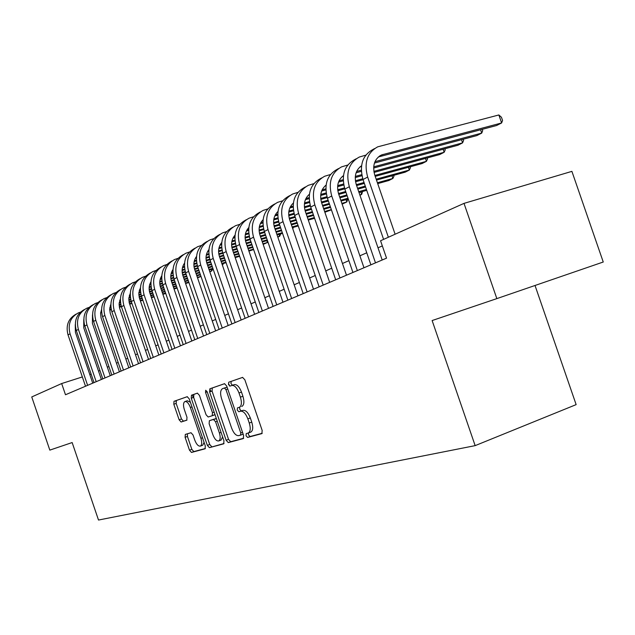 <?xml version="1.0" encoding="UTF-8"?>
<svg xmlns="http://www.w3.org/2000/svg" width="635" height="635" viewBox="0 0 635 635"><rect width="100%" height="100%" fill="white"/><g stroke="black" fill="none" stroke-linecap="round" stroke-linejoin="round"><path stroke-width="0.95" d="M246.023 435.753L247.594 437.436L261.858 433.618L262.176 430.459L244.84 379.754L242.546 377.404L228.719 382.222L228.489 384.461L230.045 386.088L231.807 385.477C234.49 385.151 236.887 387.652 238.99 392.962L240.411 397.137C241.967 402.439 241.649 405.821 239.443 407.273L237.458 407.9L237.252 410.099L238.816 411.758L240.601 411.21C243.316 410.972 245.729 413.512 247.833 418.838L249.261 423.013C250.801 428.252 250.484 431.578 248.309 432.999L246.221 433.586L246.023 435.753M239.752 407.17L239.736 409.226L241.3 410.877L243.086 410.329C245.808 410.091 248.222 412.631 250.325 417.949L251.754 422.116C253.294 427.355 252.968 430.681 250.785 432.102L248.388 432.967L248.491 434.848L250.071 436.531L262.239 433.276M242.705 377.365L231.188 381.381L230.973 383.611L232.505 385.239M185.333 434.403L185.095 437.293L189.492 450.191L191.484 452.445L205.073 448.802L205.288 445.905L189.246 398.907L187.214 396.692L174.006 401.304L173.807 404.225L179.126 419.798L181.102 422.005L186.777 420.211L186.984 417.29L184.317 409.48C183.086 405.32 183.277 402.685 184.888 401.566C186.88 401.256 188.706 403.225 190.381 407.464L200.914 438.333C202.136 442.436 201.946 445.024 200.358 446.095C198.318 446.381 196.453 444.381 194.762 440.079L193.024 434.975L191.008 432.729L185.285 434.419M72.152 442.555L49.824 450.12L31.75 396.946L61.666 383.548L65.484 394.756L386.54 258.159L380.555 240.744L464.01 203.375L496.84 298.617L432.125 320.548L475.155 445.635L98.504 520.041L72.152 442.555M226.116 440.245L228.282 442.603L243.261 438.594L243.618 435.499L226.703 386.001L224.496 383.691L209.867 388.795L209.598 391.898L226.116 440.245L228.544 439.364L230.711 441.714L243.697 438.237M223.639 443.841L209.415 447.651L207.343 445.341L191.254 398.216L191.476 395.208L197.374 393.152L199.453 395.391L206.058 414.719L208.153 416.997L212.217 415.734L212.471 412.702L205.534 392.398L205.708 390.247L207.216 391.819L223.957 440.833L223.71 443.825M475.155 445.635L576.143 404.622L535.019 285.48M464.01 203.375L571.897 171.363L603.25 262.017L496.84 298.617M91.138 374.126L89.797 374.555M82.344 376.936L61.666 383.548M382.326 245.912L378.008 247.817M366.752 252.786L359.878 255.818M348.885 260.667L342.463 263.493M331.732 268.232L325.731 270.875M315.246 275.503L309.642 277.971M299.387 282.504L294.164 284.805M284.131 289.235L279.249 291.386M269.43 295.712L264.882 297.72M255.27 301.966L251.023 303.84M241.61 307.991L237.649 309.737M228.425 313.809L224.742 315.428M215.694 319.421L212.265 320.937M203.391 324.85L200.2 326.255M191.5 330.097L188.539 331.399M179.999 335.169L177.244 336.383M168.862 340.082L166.314 341.209M158.083 344.837L155.726 345.877M147.637 349.448L145.455 350.409M137.509 353.909L135.501 354.798M127.691 358.243L125.841 359.061M118.166 362.45L116.467 363.196M108.918 366.53L107.363 367.213M99.933 370.491L98.52 371.118M231.807 385.477L234.299 384.627C236.99 384.302 239.387 386.786 241.49 392.097L242.911 396.264C244.467 401.566 244.142 404.947 241.935 406.4L241.737 406.471M224.655 383.659L212.312 387.969L212.042 391.057L228.544 439.364M229.457 385.945L228.846 384.342M240.53 435.142L240.776 432.967L225.965 389.628L224.425 388.009L222.488 388.676C220.345 390.128 220.035 393.47 221.583 398.701L231.616 428.061C233.656 433.26 236.006 435.793 238.665 435.65L240.53 435.142M243.038 434.229L240.578 435.118L243.165 434.149M227.092 387.144L224.425 388.009M224.052 443.5L209.415 447.651M197.517 393.121L193.881 394.391L193.651 397.399L209.725 444.484L211.804 446.778M214.638 414.885L212.217 415.734L214.979 414.56M212.908 434.784C214.654 439.198 216.591 441.246 218.734 440.936C220.409 439.817 220.623 437.158 219.385 432.951L215.575 421.791L213.447 419.489L209.367 420.727L209.129 423.728L212.908 434.784M221.036 440.095L222.607 436.88M216.392 418.687L213.447 419.489M211.788 419.878L215.868 418.632M200.358 446.095L202.724 445.238L204.081 442.381M190.381 402.241L187.269 400.756L185.055 401.518M187.349 396.669L176.363 400.502L176.165 403.423L181.475 418.981L183.451 421.18L186.984 420.068M187.381 433.8L187.436 436.451L191.833 449.342L193.834 451.588L205.399 448.493M378.293 156.988L496.57 125.524L501.618 122.952L498.856 114.959L377.714 146.836C367.173 152.646 363.823 162.719 367.665 177.062L388.366 237.252M374.579 148.574L373.039 149.431C362.537 155.218 359.188 165.251 363.014 179.514L383.596 239.387M395.113 234.228L374.777 175.117C372.205 165.521 374.467 158.79 381.556 154.932L501.618 122.952L502.555 120.459L501.452 117.277L498.856 114.959M365.792 155.138L359.315 157.043C348.901 162.782 345.575 172.672 349.329 186.722L375.491 262.858M356.219 158.766L354.83 159.536C344.456 165.251 341.13 175.101 344.861 189.071L370.888 264.819M382.199 260.009L356.346 184.793C353.965 176.332 355.695 169.989 361.545 165.751M359.918 166.949L361.45 166.537M374.436 163.052L476.861 135.58L481.719 133.104L480.568 129.778M374.952 161.679L481.719 133.104L482.695 130.635L482.243 129.334M347.774 165.021L341.662 166.838C331.375 172.506 328.065 182.221 331.732 195.985L357.354 270.581M338.598 168.537L337.352 169.227C327.104 174.879 323.802 184.547 327.446 198.247L352.933 272.455M363.982 267.756L338.661 194.064C336.367 186.023 337.963 179.88 343.448 175.625M342.281 176.506L343.376 176.205M356.108 172.768L361.355 171.347M373.634 168.029L457.914 145.256L462.582 142.875L461.494 139.708M356.624 171.45L361.307 170.188M373.69 166.846L462.582 142.875L463.598 140.422L463.193 139.248M330.486 174.506L324.699 176.244C314.547 181.84 311.261 191.389 314.849 204.883L339.939 277.987M321.683 177.919L320.572 178.538C310.444 184.118 307.165 193.619 310.729 207.05L335.693 279.797M346.48 275.201L321.683 202.978C319.476 195.326 320.945 189.373 326.08 185.11M325.35 185.682L326.033 185.491M338.519 182.094L343.233 180.808M355.243 177.546L361.958 175.72M374.047 172.426L439.674 154.567L444.175 152.273L443.127 149.249M339.034 180.832L343.202 179.705M355.322 176.411L361.752 174.665M373.856 171.371L444.175 152.273L445.222 149.844L444.857 148.788M313.873 183.626L308.412 185.285C298.379 190.81 295.116 200.192 298.617 213.431L323.207 285.107M305.419 186.936L304.435 187.492C294.434 193 291.171 202.343 294.664 215.511L319.127 286.837M329.668 282.353L305.372 211.534C303.252 204.256 304.594 198.485 309.404 194.246M321.627 191.064L325.858 189.905M337.606 186.682L343.757 184.999M355.552 181.769L363.077 179.705M375.214 176.379L422.116 163.536L426.442 161.322L425.45 158.44M322.151 189.849L325.834 188.841M337.701 185.595L343.575 183.983M355.394 180.753L362.752 178.745M374.888 175.427L426.442 161.322L427.522 158.909L427.196 157.964M297.91 192.389L292.735 193.977C282.821 199.438 279.583 208.661 283.019 221.647L307.126 291.949M289.782 195.612L288.909 196.096C279.027 201.549 275.796 210.733 279.209 223.655L303.197 293.616M313.507 289.235L289.679 219.766C287.647 212.828 288.869 207.256 293.37 203.033M305.403 199.684L309.166 198.644M320.675 195.477L326.311 193.921M337.828 190.746L344.781 188.825M356.616 185.563L364.355 183.428M376.491 180.086L405.186 172.172L409.361 170.045L408.408 167.291M305.927 198.517L309.158 197.628M320.786 194.421L326.152 192.945M337.693 189.77L344.48 187.904M356.298 184.65L364.045 182.515M376.174 179.181L409.361 170.045L410.464 167.656L410.17 166.807M282.559 200.827L277.646 202.343C267.859 207.74 264.644 216.813 268.002 229.552L291.648 298.537M274.733 203.962L273.963 204.391C264.2 209.772 260.993 218.805 264.343 231.481L287.869 300.141M297.95 295.854L274.582 227.687C272.621 221.083 273.748 215.694 277.94 211.511M289.798 207.978L293.14 207.058M304.411 203.93L309.562 202.501M320.818 199.382L327.231 197.596M338.78 194.397L346.004 192.397M357.83 189.111L365.57 186.968M377.698 183.602L388.858 180.507L392.882 178.451L391.978 175.816M290.322 206.859L293.132 206.081M304.538 202.922L309.42 201.565M320.707 198.445L326.969 196.707M338.487 193.516L345.702 191.516M357.537 188.246L365.276 186.103M377.404 182.737L392.882 178.451L394.017 176.085L393.756 175.323M267.772 208.947L263.112 210.407C253.444 215.741 250.253 224.663 253.548 237.165L276.741 304.879M260.239 212.003L259.564 212.376C249.92 217.694 246.737 226.576 250.015 239.03L273.098 306.427M282.964 302.228L260.04 235.315C258.159 229.029 259.175 223.814 263.096 219.678M274.78 215.971L277.717 215.154M288.774 212.074L293.473 210.764M304.475 207.693L310.404 206.042M321.659 202.898L328.398 201.017M339.947 197.802L347.17 195.786M358.989 192.484L366.728 190.333M275.296 214.892L277.725 214.217M288.909 211.098L293.346 209.867M304.387 206.788L310.158 205.184M321.389 202.049L328.112 200.184M339.661 196.961L346.885 194.953M358.712 191.659L366.443 189.508M377.912 183.547L378.008 184.491M253.532 216.781L249.11 218.178C239.554 223.441 236.387 232.219 239.617 244.507L262.374 310.991M246.269 219.75L245.689 220.075C236.156 225.33 232.997 234.069 236.212 246.301L258.866 312.483M268.526 308.372L246.031 242.673C244.221 236.672 245.142 231.64 248.793 227.568M260.318 223.679L262.882 222.956M273.733 219.916L278.003 218.718M288.774 215.694L294.235 214.17M305.221 211.09L311.507 209.32M322.778 206.161L329.517 204.272M341.058 201.041L348.274 199.017M359.95 195.27L361.64 194.405L360.807 191.976M260.834 222.631L262.898 222.052M273.875 218.98L277.892 217.853M288.703 214.828L294.013 213.344M304.983 210.264L311.229 208.518M322.501 205.359L329.248 203.478M340.789 200.239L348.004 198.223M359.823 194.913L361.64 194.405L362.609 191.476M239.8 224.33L235.601 225.671C226.155 230.878 223.02 239.514 226.179 251.579L248.531 316.881M232.791 227.227L232.299 227.505C222.885 232.696 219.75 241.292 222.893 253.309L245.142 318.318M254.603 314.293L232.513 249.761C230.775 244.046 231.608 239.189 235.006 235.18M246.372 231.108L248.595 230.481M259.239 227.481L263.12 226.385M273.669 223.417L278.702 221.996M289.425 218.972L295.283 217.321M306.292 214.217L312.579 212.447M323.85 209.272L330.581 207.375M342.122 204.121L346.813 201.97L346.019 199.644M246.888 230.1L248.618 229.608M259.397 226.576L263.025 225.552M273.622 222.575L278.495 221.202M289.211 218.186L295.021 216.551M306.03 213.455L312.317 211.677M323.588 208.51L330.319 206.613M341.86 203.367L346.813 201.97L347.829 199.144M226.552 231.616L222.56 232.902C213.233 238.046 210.114 246.547 213.217 258.413L235.164 322.564M219.781 234.442L219.369 234.672C210.066 239.8 206.962 248.269 210.05 260.08L231.894 323.953M241.165 320.008L219.472 256.603C217.805 251.158 218.551 246.475 221.71 242.53M232.926 238.276L234.831 237.736M245.285 234.775L248.793 233.783M259.128 230.854L263.755 229.545M274.241 226.576L279.686 225.036M290.441 221.988L296.315 220.329M307.316 217.21L313.603 215.432M324.866 212.241L331.422 209.828M233.442 237.299L234.855 236.903M245.443 233.902L248.706 232.981M259.096 230.045L263.565 228.783M274.05 225.814L279.432 224.29M290.187 221.25L296.061 219.591M307.062 216.479L313.357 214.701M324.62 211.511L331.351 209.606M213.773 238.657L209.963 239.887C200.747 244.975 197.66 253.341 200.7 265.001L222.258 328.057M207.224 241.411L206.883 241.594C197.691 246.666 194.612 255.008 197.636 266.613L219.107 329.398M228.195 325.533L206.875 263.207C205.28 258.024 205.946 253.508 208.875 249.642M219.956 245.197L221.552 244.745M231.823 241.824L234.99 240.919M245.118 238.038L249.364 236.831M259.62 233.918L264.676 232.473M275.201 229.481L280.678 227.925M291.433 224.869L297.299 223.195M308.3 220.067L314.587 218.281M220.464 244.253L221.583 243.935M231.989 240.983L234.91 240.149M245.094 237.26L249.19 236.093M259.453 233.18L264.438 231.759M274.955 228.775L280.432 227.219M291.187 224.163L297.053 222.488M308.054 219.369L314.341 217.583M229.552 386.009L228.965 384.302M201.422 245.451L197.795 246.634C188.682 251.666 185.626 259.905 188.611 271.367L209.796 333.359M195.088 248.142L194.818 248.285C185.73 253.301 182.674 261.517 185.65 272.931L206.748 334.653M215.654 330.867L194.715 269.589C193.183 264.66 193.77 260.302 196.477 256.524M207.423 251.889L208.732 251.516M218.829 248.626L221.678 247.817M231.616 244.975L235.506 243.864M245.547 240.998L250.23 239.657M260.525 236.72L265.636 235.26M276.146 232.251L281.623 230.688M292.37 227.616L298.244 225.941M207.931 250.976L208.772 250.738M219.012 247.817L221.607 247.071M231.608 244.221L235.347 243.149M245.396 240.284L249.999 238.966M260.286 236.029L265.398 234.577M275.915 231.569L281.392 230.013M292.14 226.941L298.005 225.266M210.796 391.485L209.875 388.795L212.312 387.969M189.484 252.024L186.031 253.167C177.022 258.127 173.99 266.255 176.919 277.527L197.747 338.487M183.348 254.651L183.15 254.762C174.173 259.715 171.14 267.803 174.061 279.035L194.794 339.741M203.541 336.018L182.951 275.765C181.483 271.066 181.999 266.875 184.499 263.184M195.318 258.358L196.366 258.056M206.296 255.206L208.836 254.476M218.591 251.682L222.147 250.658M231.981 247.84L236.315 246.594M246.38 243.705L251.15 242.34M261.437 239.387L266.541 237.919M277.058 234.902L282.527 233.331M195.818 257.469L196.405 257.302M206.478 254.421L208.772 253.762M218.591 250.944L222.004 249.968M231.846 247.15L236.085 245.928M246.158 243.046L250.92 241.681M261.207 238.728L266.319 237.268M276.836 234.251L282.305 232.68M293.362 227.33L292.791 228.822M177.943 258.381L174.649 259.477C165.743 264.39 162.735 272.391 165.616 283.48L186.095 343.44M171.998 260.945L171.863 261.025C162.981 265.922 159.98 273.891 162.846 284.94L183.237 344.654M191.818 341.011L171.569 281.734C170.164 277.265 170.617 273.233 172.918 269.637M183.61 264.612L184.412 264.382M194.175 261.572L196.429 260.921M206.01 258.159L209.256 257.223M218.892 254.452L222.893 253.294M232.751 250.46L237.196 249.174M247.261 246.277L252.031 244.904M262.311 241.943L267.422 240.474M277.836 237.18L279.638 236.268L278.979 234.355M194.366 260.802L196.382 260.223M206.026 257.453L209.121 256.556M218.773 253.778L222.679 252.659M232.537 249.817L236.982 248.539M247.047 245.642L251.809 244.277M262.096 241.316L267.2 239.84M277.709 236.823L279.638 236.268L280.813 233.831M193.238 397.534L192.341 394.914M166.775 264.533L163.632 265.589C154.829 270.447 151.844 278.328 154.67 289.242L174.815 348.242M161.012 267.041L160.933 267.089C152.154 271.923 149.177 279.781 151.995 290.655L172.053 349.417M180.475 345.837L160.56 287.512C159.21 283.258 159.599 279.384 161.719 275.884M172.291 270.669L172.855 270.502M182.467 267.724L184.452 267.152M193.865 264.43L196.818 263.573M206.264 260.842L209.947 259.778M219.599 256.984L223.742 255.786M233.601 252.936L238.046 251.65M248.11 248.745L252.873 247.364M263.152 244.396L267.438 242.491L266.811 240.649M182.658 266.986L184.412 266.478M193.889 263.739L196.691 262.93M206.161 260.191L209.748 259.159M219.392 256.373L223.536 255.175M233.394 252.325L237.831 251.047M247.896 248.134L252.666 246.761M262.946 243.792L267.438 242.491L267.859 241.76M175.879 401.447L175.641 400.748M155.964 270.494L152.964 271.51C144.256 276.304 141.295 284.083 144.082 294.823L163.893 352.885M150.368 272.947L150.344 272.955C141.668 277.741 138.716 285.488 141.486 296.188L161.219 354.028M169.489 350.512L149.892 293.108C148.614 289.06 148.939 285.345 150.868 281.94M171.14 273.685L172.871 273.177M182.126 270.494L184.793 269.716M194.064 267.025L197.453 266.049M206.907 263.303L210.764 262.184M220.424 259.382L224.56 258.175M234.418 255.318L238.855 254.032M248.92 251.111L253.619 249.547M171.331 272.963L172.839 272.526M182.15 269.827L184.682 269.097M193.977 266.398L197.271 265.446M206.716 262.707L210.566 261.588M220.218 258.794L224.361 257.588M234.212 254.73L238.657 253.444M248.722 250.531L253.484 249.15M145.494 276.265L142.621 277.241C134.017 281.988 131.08 289.647 133.818 300.228L153.321 357.386M140.073 278.654C131.501 283.393 128.58 291.02 131.302 301.554L150.725 358.489M158.845 355.036L139.319 297.744L138.835 292.965L140.375 287.822M160.171 279.456L161.671 279.019M170.767 276.368L173.18 275.669M182.277 273.018L185.388 272.113M194.651 269.415L198.239 268.367M207.701 265.613L211.558 264.493M221.21 261.683L225.346 260.477M235.196 257.604L239.641 256.31M160.369 278.757L161.647 278.392M170.807 275.725L173.077 275.058M182.205 272.407L185.222 271.526M194.477 268.835L198.041 267.795M207.502 265.041L211.36 263.922M221.012 261.112L225.155 259.913M235.006 257.04L239.451 255.754M135.342 281.861L132.596 282.805C124.095 287.496 121.182 295.053 123.873 305.467L143.065 361.752M130.104 284.178C121.65 288.869 118.753 296.394 121.428 306.753L140.549 362.823M148.534 359.426L129.318 303.038L128.826 298.482L130.199 293.529M149.558 285.051L150.836 284.678M159.782 282.059L161.949 281.432M170.886 278.821L173.728 277.987M182.809 275.336L186.142 274.36M195.413 271.653L199.001 270.605M208.463 267.835L212.312 266.708M221.964 263.89L226.1 262.684M149.757 284.377L150.812 284.067M159.829 281.432L161.854 280.845M170.815 278.225L173.569 277.424M182.642 274.772L185.952 273.804M195.223 271.097L198.811 270.05M208.272 267.287L212.13 266.168M221.782 263.35L225.917 262.136M125.508 287.29L122.88 288.195C114.467 292.838 111.577 300.284 114.221 310.547L133.12 365.982M120.428 289.544C112.085 294.188 109.228 301.609 111.855 311.793L130.683 367.022M138.525 363.68L119.618 308.166L119.118 303.832L120.34 299.077M139.271 290.473L140.335 290.163M149.146 287.576L151.082 287.012M159.861 284.44L162.457 283.678M171.363 281.067L174.442 280.162M183.539 277.495L186.88 276.519M196.151 273.804L199.739 272.748M209.193 269.978L213.05 268.851M139.478 289.814L140.319 289.568M149.201 286.972L150.995 286.441M159.806 283.861L162.306 283.131M171.212 280.519L174.26 279.63M183.356 276.963L186.698 275.987M195.969 273.272L199.557 272.217M209.01 269.446L212.868 268.319M223.472 263.454L222.417 265.216M115.959 292.552L113.443 293.426C105.124 298.013 102.267 305.364 104.862 315.476L123.476 370.086M111.046 294.743C102.806 299.347 99.981 306.657 102.568 316.69L121.11 371.094M128.826 367.808L110.212 313.15L109.704 309.023L110.776 304.459M129.31 295.735L130.175 295.481M138.843 292.925L140.557 292.425M149.185 289.885L151.551 289.195M160.282 286.623L163.131 285.79M172.061 283.162L175.157 282.25M184.253 279.575L187.587 278.598M196.858 275.868L200.446 274.82M209.852 271.891L211.693 270.954L211.161 269.399M129.516 295.092L130.159 294.902M138.898 292.338L140.486 291.87M149.146 289.33L151.416 288.663M160.147 286.091L162.957 285.266M171.879 282.646L174.982 281.734M184.079 279.067L187.412 278.082M196.683 275.36L200.271 274.304M209.725 271.526L211.693 270.954L212.971 268.867M106.696 297.664L104.291 298.506C96.06 303.046 93.226 310.301 95.782 320.262L114.117 374.071M101.933 299.799C93.805 304.356 91.011 311.563 93.551 321.437L111.816 375.047M119.404 371.816L101.076 317.976L100.6 313.412L101.505 309.697M119.642 300.839L120.317 300.641M128.857 298.117L130.365 297.672M138.851 295.172L140.994 294.545M149.566 292.013L152.194 291.235M160.949 288.655L163.822 287.806M172.744 285.178L175.847 284.266M184.936 281.583L188.27 280.599M197.541 277.868L200.993 276.416M119.848 300.22L120.309 300.085M128.921 297.545L130.302 297.14M138.819 294.632L140.867 294.029M149.447 291.497L152.019 290.735M160.782 288.155L163.655 287.306M172.577 284.678L175.673 283.766M184.769 281.091L188.103 280.106M197.374 277.376L200.954 276.32M97.703 302.625L95.393 303.435C87.257 307.927 84.447 315.087 86.963 324.906L105.029 377.936M93.083 304.705C85.058 309.213 82.296 316.333 84.796 326.049L102.791 378.881M110.252 375.714L92.392 323.278L92.496 314.793M110.26 305.792L110.768 305.649M119.174 303.157L120.491 302.768M128.841 300.299L130.77 299.728M139.192 297.236L141.597 296.529M150.193 293.981L152.86 293.195M161.615 290.608L164.489 289.758M173.411 287.115L176.506 286.202M185.595 283.512L188.928 282.527M119.245 302.601L120.428 302.252M128.81 299.776L130.651 299.228M139.081 296.735L141.43 296.045M150.027 293.505L152.694 292.711M161.449 290.124L164.33 289.274M173.244 286.639L176.347 285.726M185.436 283.035L188.77 282.051M88.971 307.443L86.757 308.229C78.7 312.674 75.914 319.738 78.399 329.422L96.195 381.691M84.487 309.475C76.565 313.936 73.827 320.961 76.295 330.525L94.028 382.611M101.37 379.492L83.764 327.803L83.764 319.754M109.784 308.054L110.911 307.713M119.126 305.276L120.856 304.768M129.135 302.316L131.334 301.657M139.779 299.156L142.248 298.426M150.844 295.878L153.503 295.084M162.258 292.489L165.132 291.64M174.053 288.996L177.149 288.076M109.855 307.507L110.855 307.213M119.11 304.768L120.753 304.276M129.04 301.823L131.183 301.188M139.621 298.688L142.089 297.958M150.678 295.41L153.345 294.616M162.1 292.029L164.973 291.171M173.895 288.528L176.99 287.615M80.486 312.126L78.359 312.888C70.39 317.286 67.627 324.255 70.072 333.804L87.614 385.342M76.136 314.103C68.302 318.532 65.603 325.453 68.024 334.883L85.511 386.239M92.734 383.167L75.382 332.2L75.271 324.588M100.663 312.801L101.624 312.523M109.712 310.118L111.252 309.658M119.388 307.237L121.396 306.641M129.683 304.173L131.961 303.498M140.406 300.99L142.867 300.26M151.463 297.704L154.13 296.91M162.877 294.307L165.751 293.449M100.743 312.277L101.576 312.031M109.696 309.618L111.157 309.181M119.301 306.761L121.245 306.181M129.532 303.72L131.81 303.046M140.248 300.538L142.716 299.807M151.313 297.251L153.972 296.458M162.727 293.862L165.6 293.005M250.071 436.531L247.594 437.436M241.3 410.877L238.816 411.758M251.754 422.116L249.261 423.013M250.325 417.949L247.833 418.838M243.086 410.329L240.601 411.21M242.911 396.264L240.411 397.137M241.49 392.097L238.99 392.962M212.042 391.057L209.598 391.898M212.344 387.953L209.891 388.787M230.711 441.714L228.282 442.603M242.538 432.332L240.776 432.967M227.735 389.017L225.965 389.628M209.725 444.484L207.343 445.341M193.651 397.399L191.254 398.216M214.146 412.115L212.471 412.702M207.216 391.827L205.534 392.398M221.059 432.348L219.385 432.951M217.249 421.195L215.575 421.791M211.828 419.862L209.415 420.711M202.509 437.761L200.914 438.333M191.976 406.916L190.381 407.464M183.451 421.18L181.102 422.005M181.475 418.981L179.126 419.798M176.165 403.423L173.807 404.225M176.395 400.487L174.038 401.288M193.834 451.588L191.484 452.445M191.833 449.342L189.492 450.191M187.436 436.451L185.095 437.293M367.665 177.062L363.014 179.514M383.08 154.416L378.389 156.964M349.329 186.722L344.861 189.071M361.498 166.132L360.085 166.902M331.732 195.985L327.446 198.247M343.408 175.958L342.519 176.443M314.849 204.883L310.729 207.05M326.049 185.38L325.644 185.603M298.617 213.431L294.664 215.511M283.019 221.647L279.209 223.655M268.002 229.552L264.343 231.481M253.548 237.165L250.015 239.03M239.617 244.507L236.212 246.301M226.179 251.579L222.893 253.309M213.217 258.413L210.05 260.08M200.7 265.001L197.636 266.613M188.611 271.367L185.65 272.931M176.919 277.527L174.061 279.035M165.616 283.48L162.846 284.94M154.67 289.242L151.995 290.655M144.082 294.823L141.486 296.188M133.818 300.228L131.302 301.554M123.873 305.467L121.428 306.753M114.221 310.547L111.855 311.793M104.862 315.476L102.568 316.69M95.782 320.262L93.551 321.437M86.963 324.906L84.796 326.049M78.399 329.422L76.295 330.525M70.072 333.804L68.024 334.883M250.785 432.102L248.309 432.999M221.147 440.055L218.734 440.936M176.363 400.502L174.006 401.304M381.556 154.932L379.484 156.059M361.545 165.806L361.037 166.084"/></g></svg>
